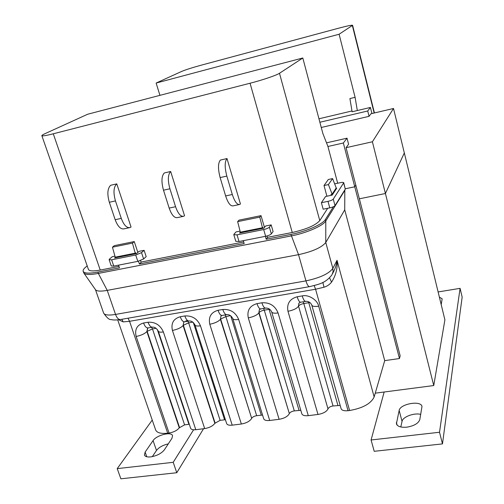 <?xml version="1.0" encoding="UTF-8"?>
<svg xmlns="http://www.w3.org/2000/svg" width="504" height="504" viewBox="0 0 504 504"><rect width="100%" height="100%" fill="white"/><g stroke="black" fill="none" stroke-linecap="round" stroke-linejoin="round"><path stroke-width="0.76" d="M164.386 449.807C161.431 453.474 156.87 455.837 150.702 456.901C147.2 457.235 145.102 456.611 144.409 455.024L145.127 452.088L153.071 440.597C156.46 435.135 171.574 431.304 172.557 435.676L171.971 438.285L164.386 449.807M152.239 420.084L117.212 468.632L173.212 462.313L193.599 429.78M168.286 443.879C162.893 445.12 158.962 447.306 156.479 450.444L152.315 456.643M173.212 462.313L176.778 472.733L120.884 478.8L117.212 468.632M203.547 428.734L176.778 472.733M419.8 419.599C418.383 423.423 414.036 425.949 406.753 427.178C400.951 427.644 397.505 426.535 396.402 423.832L399.155 410.439C400.126 403.861 420.928 400.163 421.993 406.438L419.8 419.599M439.387 297.165L442.166 298.803L441.195 304.611M384.161 392.005L371.083 439.979L439.519 432.256L460.089 288.351L438.121 291.948M420.764 414.401C414.25 412.568 402.734 416.839 402.047 421.363L400.806 426.983M439.519 432.256L442.474 443.898L462.155 297.114L460.089 288.351M442.474 443.898L374.214 451.307L371.083 439.979M433.749 385.554L444.9 319.845L404.328 152.945L385.415 193.504L433.749 385.554L375.247 393.164M340.181 405.443L333.043 405.966C330.341 406.413 328.658 407.402 327.997 408.933L298.538 306.155C296.951 308.454 293.435 310.168 287.973 311.296L317.993 414.452L308.291 415.661L278.069 312.94C275.071 305.689 269.678 302.312 261.891 302.797L257.002 303.628C249.763 305.714 246.859 310.458 248.289 317.879L279.109 419.303L269.69 420.481L238.682 319.467C235.651 312.341 230.353 309.009 222.787 309.475L218.043 310.281C211.037 312.31 208.284 316.972 209.79 324.261L241.359 424.015L232.212 425.156L200.472 325.804C197.411 318.799 192.207 315.51 184.855 315.951L180.249 316.739C173.464 318.717 170.856 323.284 172.431 330.454L204.687 428.595L195.798 429.704L163.384 331.953C160.303 325.061 155.182 321.823 148.031 322.239L143.564 323.001C136.987 324.929 134.518 329.421 136.156 336.464L169.048 433.037L167.712 433.207L129.553 321.306L315.573 289.233L349.593 410.508C362.767 408.171 370.95 403.66 374.144 396.963L384.709 360.631L399.464 358.539L343.356 143.004L347.023 138.184L348.592 144.245L346.072 147.678L372.399 141.788L385.415 193.504L359.358 198.809L385.415 193.504L404.328 152.945L393.517 108.486L370.944 113.772L369.067 116.33L321.262 127.48M372.399 141.788L393.517 108.486M343.356 143.004L327.934 146.481L337.674 183.229M347.023 138.184L326.51 142.84M302.81 57.998L279.487 73.269C276.658 75.247 262.427 80.086 250.066 83.229L53.279 133.793C46.135 135.601 42.323 136.225 41.851 135.664C41.769 135.337 42.72 134.719 44.699 133.812L87.671 114.238L302.81 57.998L322.856 133.478L327.934 146.481M399.464 358.539L400.163 355.837L355.786 185.069L354.759 186.801L345.334 188.767L354.759 186.801L355.786 185.069L346.072 147.678M267.353 237.365L292.27 232.489C306.363 229.301 315.536 225.338 319.775 220.607L327.701 208.284M41.851 135.664L88.439 269.476C89.29 271.158 93.227 271.354 100.246 270.068L118.957 266.402M141.057 262.08L243.716 241.989M240.068 231.116L236.023 231.922L234.007 234.196L233.812 234.694L237.031 234.858L263.68 229.553C266.477 228.917 268.38 228.11 269.382 227.14L271.171 224.885L265.608 226L263.844 228.18L239.532 233.031L240.326 232.124M271.171 224.885L273.092 231.563L271.322 233.856C270.333 234.845 268.437 235.658 265.639 236.288L239.022 241.511L235.803 241.315L233.812 234.694M114.944 256.164L112.31 256.693L109.525 259.024L109.122 259.699L111.623 259.806L135.708 255.018L141.517 252.643L144.113 250.324L139.091 251.326L136.559 253.575L114.566 257.96L115.599 257.09M144.113 250.324L146.185 256.624L143.615 258.98L137.819 261.368L113.759 266.093L111.252 265.954L109.122 259.699M227.002 158.552C224.652 161.557 224.595 167.404 226.832 176.091L232.312 194.5C234.637 201.575 237.094 204.901 239.683 204.479L240.433 203.963L227.002 158.552L220.368 160.077C217.967 163.082 217.892 168.922 220.135 177.584L225.634 195.943C227.972 202.986 230.46 206.3 233.094 205.865L239.148 204.593M116.77 183.872C113.589 186.959 113.154 192.635 115.46 200.907L121.281 218.389C123.801 225.093 126.731 228.154 130.057 227.569L131.046 227.021L116.77 183.872L110.697 185.27C107.478 188.357 107.018 194.027 109.33 202.274L115.17 219.706C117.703 226.384 120.651 229.433 124.016 228.841L129.364 227.713M170.667 171.492C167.882 174.542 167.624 180.3 169.905 188.773L175.562 206.709C177.994 213.595 180.697 216.783 183.67 216.279L184.546 215.743L170.667 171.492L164.323 172.948C161.494 176.003 161.217 181.755 163.498 190.203L169.174 208.089C171.618 214.943 174.346 218.119 177.364 217.608L183.053 216.405M335.866 188.464L336.678 188.294L332.18 195.136L325.603 196.491L321.394 202.703L323.159 209.204L329.755 207.868C332.489 207.245 334.24 206.495 335.015 205.626L345.303 189.126L343.741 182.719C343.438 182.297 342.285 182.284 340.282 182.675L334.643 183.866M321.394 202.703L328.003 201.348C330.731 200.718 332.495 199.975 333.276 199.118L343.741 182.719M120.236 319.555C116.172 320.147 113.148 320.141 111.157 319.549C109.393 319.977 106.88 317.816 103.622 313.079C104.593 315.107 108.562 315.554 115.536 314.427L107.245 290.38L98.349 273.426C90.065 274.945 85.207 274.781 83.771 272.941L83.166 271.322C82.82 270.188 83.74 268.733 85.926 266.944L87.198 265.91M83.166 271.322C84.218 273.42 89.126 273.666 97.883 272.072L119.448 267.863L118.535 265.154M243.325 240.666L244.175 243.533L139.387 263.976L141.145 262.357L140.559 260.587M384.709 360.631L344.73 209.847L325.767 242.506L325.792 220.954L325.395 219.492C322.774 224.261 306.054 231.569 290.909 234.423L266.219 239.236L267.441 237.661L266.95 235.979M325.395 219.492L333.402 206.722M344.73 209.847L344.812 189.913M349.593 410.508L348.056 410.697L318.692 306.205C314.691 306.779 312.386 306.401 311.768 305.077C310.653 302.558 308.668 301.31 305.821 301.348C304.586 301.531 303.383 299.716 302.211 295.911L297.171 296.774C289.693 298.91 286.625 303.748 287.973 311.296M311.768 305.077L341.082 408.643C341.813 410.382 344.137 411.069 348.056 410.697M317.993 414.452C323.221 413.526 326.56 411.686 327.997 408.933M278.069 312.94C274.371 313.475 272.236 313.129 271.669 311.907L301.827 413.771C302.507 415.384 304.662 416.014 308.291 415.661M300.8 410.306L294.304 410.892C291.816 411.333 290.159 412.215 289.327 413.557L258.842 312.927C256.939 315.176 253.424 316.827 248.289 317.879M279.109 419.303C284.124 418.421 287.475 416.632 289.157 413.935M238.682 319.467C235.255 319.971 233.276 319.656 232.754 318.522L263.693 418.742C264.329 420.235 266.326 420.815 269.69 420.481M262.559 415.063L256.675 415.687C254.255 416.109 252.586 416.991 251.666 418.32L220.406 319.347C218.339 321.596 214.798 323.234 209.79 324.261M241.359 424.015C246.248 423.152 249.619 421.376 251.471 418.698M200.472 325.804C197.291 326.277 195.458 325.987 194.972 324.941L226.643 423.568C227.228 424.941 229.087 425.477 232.212 425.156M225.401 419.719L220.116 420.336L214.855 423.322L183.103 325.578C180.873 327.827 177.314 329.446 172.431 330.454M204.687 428.595C209.462 427.745 212.852 425.987 214.855 423.322M163.384 331.953C160.43 332.394 158.728 332.13 158.281 331.166L190.619 428.243C191.167 429.515 192.893 430 195.798 429.704M189.296 424.274L184.584 424.859L179.273 427.82L146.885 331.626C144.497 333.875 140.925 335.488 136.156 336.464M169.048 433.037C173.71 432.212 177.118 430.473 179.273 427.82M117.715 319.889L155.623 429.906C156.883 432.81 160.915 433.913 167.712 433.207M97.883 272.072L98.349 273.426L291.331 235.904C306.47 233.062 323.177 225.735 325.792 220.954L344.9 190.247M335.406 189.151L335.614 189.913M332.123 194.134L328.406 184.59L332.596 178.586L336.218 187.929L332.123 194.134L331.027 194.361L331.279 195.319M128.01 318.207L129.553 321.306L123.203 321.886L118.73 319.775M332.609 273.546L332.898 272.979C335.16 268.89 336.54 264.669 337.037 260.31C337.73 268.216 335.903 275.486 331.556 282.12C329.635 284.577 327.115 286.272 323.99 287.223L315.573 289.233L314.212 285.617M123.203 321.886L121.798 319.284M290.909 234.423L298.538 254.659L305.953 280.873C319.889 277.906 328.854 273.748 332.848 268.411L325.767 242.506C321.634 247.521 312.562 251.572 298.538 254.659L107.245 290.38C100.668 291.533 96.762 291.318 95.527 289.724L83.872 273.08M322.856 282.404L323.99 287.223M329.566 277.862L331.556 282.12M185.837 320.891L187.753 320.664M333.043 405.966L303.811 303.534C301.02 304.12 299.263 304.989 298.557 306.155M262.452 227.751L240.339 232.168L237.642 221.634L259.774 217.117L262.452 227.751L262.76 227.367L263.044 228.337M265.375 236.338L266.219 239.236M240.761 232.086L240.962 232.747M135.223 253.166L115.227 257.16L112.449 247.187L132.458 243.098L135.223 253.166L135.671 252.775L135.973 253.688M138.474 261.223L139.387 263.976M115.788 257.053L116.002 257.676M132.458 243.098L134.259 241.573L114.332 245.65L112.449 247.187M134.259 241.573L137.857 252.422M259.774 217.117L261.034 215.636L264.461 227.417M261.034 215.636L239.003 220.141L237.642 221.634M332.596 178.586L328.299 179.506L324.022 185.516L326.907 196.226M324.022 185.516L328.406 184.59M371.946 113.539L370.421 107.447L367.731 110.987L319.876 122.252M370.421 107.447L357.323 110.546L355.093 97.322L339.11 34.241L156.127 83.053L181.629 71.436C185.718 69.735 192.2 67.662 201.077 65.218L339.173 28.054C347.351 25.893 351.824 24.973 352.598 25.301L339.11 34.241M355.093 97.322L349.908 98.576L352.12 111.775L357.323 110.546M351.981 110.962L318.95 118.787M159.938 95.35L156.127 83.053M367.731 110.987L369.067 116.33M298.626 306.004L298.847 303.238M146.765 456.763L145.127 452.088M156.479 450.444L153.071 440.597M397.133 425.13L396.396 422.365M402.047 421.363L399.155 410.439M53.279 133.793L100.246 270.068M250.066 83.229L292.27 232.489M279.487 73.269L319.775 220.607M175.562 206.709L169.174 208.089M169.905 188.773L163.498 190.203M121.281 218.389L115.17 219.706M115.46 200.907L109.33 202.274M232.312 194.5L225.634 195.943M226.832 176.091L220.135 177.584M141.517 252.643L143.615 258.98M135.708 255.018L137.819 261.368M111.623 259.806L113.759 266.093M237.031 234.858L239.022 241.511M263.68 229.553L265.639 236.288M269.382 227.14L271.322 233.856M333.276 199.118L335.015 205.626M328.003 201.348L329.755 207.868M343.678 182.971L345.303 189.126M309.424 286.675L120.677 319.479C118.66 319.801 116.947 318.118 115.536 314.427L305.953 280.873C307.182 284.899 308.429 286.82 309.702 286.625C318.56 284.25 325.212 283.531 331.928 274.888L333.075 271.788L332.848 268.411L337.037 260.31L374.144 396.963M318.692 306.205C317.501 299.937 308.461 294.292 302.211 295.911M305.556 301.392L300.812 302.192C299.559 302.375 298.343 300.567 297.171 296.774M298.45 306.312L298.929 303.118L300.548 302.236M152.334 327.203L148.283 327.884C146.45 328.167 144.881 326.542 143.564 323.001M147.609 328.041L146.885 331.626L147.829 327.953M148.031 322.239C149.341 325.786 150.904 327.417 152.718 327.14C154.772 326.995 156.624 328.337 158.281 331.166M188.943 321.035L184.729 321.747C183.028 322.006 181.534 320.336 180.249 316.739M183.771 322.062L183.103 325.578L183.828 322.006L184.729 321.747M184.855 315.951C186.133 319.561 187.614 321.237 189.296 320.979C191.558 320.865 193.454 322.188 194.972 324.941M226.649 314.685L222.264 315.422C220.702 315.661 219.297 313.948 218.043 310.281M221.004 315.939L220.406 319.347L221.067 315.857L221.917 315.479M222.787 309.475C224.034 313.148 225.427 314.861 226.97 314.628C229.44 314.546 231.368 315.844 232.754 318.522M265.501 308.139L260.94 308.908C259.529 309.122 258.212 307.358 257.002 303.628M259.339 309.664L258.842 312.927L259.421 309.557L260.637 308.958M261.891 302.797C263.101 306.533 264.398 308.297 265.797 308.089C268.462 308.032 270.415 309.305 271.669 311.907M263.56 308.467L264.266 310.168C261.721 310.691 259.982 311.503 259.043 312.619L289.327 413.557M225.156 314.937L225.893 316.606L220.639 319.038L251.666 418.32M187.872 321.218L188.647 322.85L183.362 325.269L215.076 422.951M151.673 327.316L152.473 328.923L147.155 331.317L179.518 427.449M337.901 405.348L308.776 302.702L309.985 302.57M299.023 410.294L269.079 309.362L269.741 309.273M269.079 309.362L264.266 310.168L294.304 410.892M261.261 415.101L230.731 315.794M230.504 315.636L225.893 316.606L256.675 415.687M224.57 419.769L193.309 322.491M192.862 322.144L188.647 322.85L220.116 420.336M156.133 328.306L152.473 328.923L184.584 424.859M303.137 301.802L303.811 303.534L308.776 302.702L308.435 301.694M157.286 329.408L188.912 424.311M352.365 25.559L374.151 113.022M103.622 313.079L95.451 289.617M352.598 25.301L374.422 112.959"/></g></svg>
